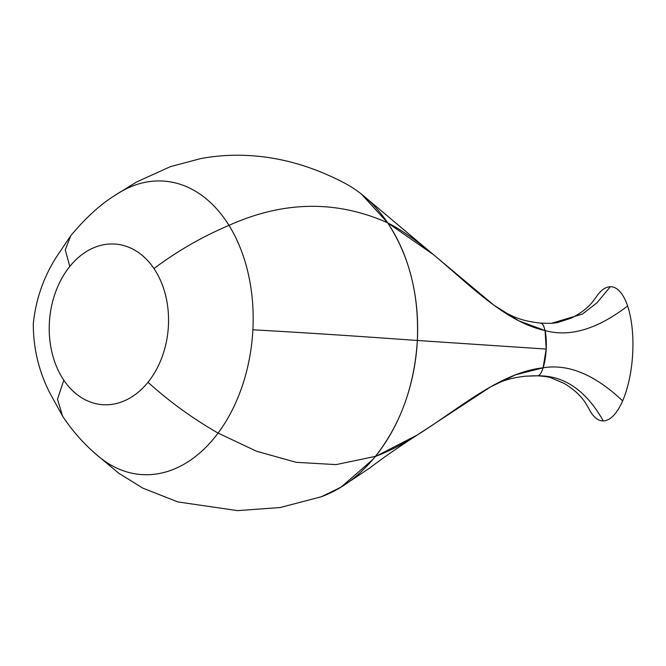 <?xml version="1.0" encoding="UTF-8"?>
<svg xmlns="http://www.w3.org/2000/svg" width="666" height="666" viewBox="0 0 666 666"><rect width="100%" height="100%" fill="white"/><g stroke="black" fill="none" stroke-linecap="round" stroke-linejoin="round"><path stroke-width="1" d="M63.819 380.203A80.561 59.49 94.9 0 1 49.367 322.918A80.561 59.49 94.9 0 1 69.78 266.483A80.561 59.49 94.9 0 1 153.954 268.548A80.561 59.49 94.9 0 1 168.406 325.832A80.561 59.49 94.9 0 1 147.994 382.259A80.561 59.49 94.9 0 1 63.819 380.203L57.484 399.175L62.629 416.2C72.544 431.143 84.074 444.164 97.219 455.269A147.161 100.158 94.6 0 1 97.161 455.219A147.161 100.158 94.6 0 1 97.053 455.128M115.176 195.255A147.161 100.158 94.6 0 1 115.335 195.146L115.335 195.146A147.161 100.158 94.6 0 1 228.971 225.349A147.161 100.158 94.6 0 1 252.88 329.787A147.161 100.158 94.6 0 1 218.082 433.083A147.161 100.158 94.6 0 1 97.219 455.269M544.613 328.746A26.39 7.118 93.5 0 1 545.071 330.561A26.39 7.118 93.5 0 1 546.195 349.067A26.39 7.118 93.5 0 1 543.123 367.807L515.526 374.825L490.709 386.804L417.474 434.89C398.126 447.385 382.201 458.433 369.697 468.048L340.975 487.196L321.22 496.794A165.451 122.178 -85.1 0 0 321.437 496.719A165.451 122.178 -85.1 0 0 375.424 456.377A165.451 122.178 -85.1 0 0 417.349 340.476A165.451 122.178 -85.1 0 0 387.662 222.827A165.451 122.178 -85.1 0 0 345.379 183.508L345.379 183.508C312.362 166.034 278.971 156.66 245.221 155.378C230.336 154.803 215.576 155.852 200.957 158.525L170.471 166.625L136.522 182.026L115.335 195.146C100.541 204.279 85.698 217.799 70.787 235.689L65.285 249.875L69.78 266.483M540.426 323.127C542.091 322.652 543.647 325.133 545.071 330.561C488.969 318.29 442.782 251.115 387.662 222.827C409.357 255.91 419.247 295.13 417.349 340.476L546.195 349.067L545.071 330.561L518.789 320.812L493.697 305.02C512.087 317.849 522.727 320.995 540.684 323.135A26.39 7.118 93.5 0 1 540.7 323.135A26.39 7.118 93.5 0 1 544.014 326.956M535.872 375.766L537.653 375.807A26.39 7.118 93.5 0 1 537.487 375.807C545.004 376.373 549.442 377.023 550.807 377.755L564.11 383.383C573.642 389.177 580.71 395.596 585.306 402.647L588.752 408.425A67.216 25.816 93.7 0 0 603.296 420.912C586.047 390.451 564.169 375.416 537.662 375.807L525.507 376.182C511.197 377.788 499.592 381.327 490.709 386.804M610.322 286.721L596.936 302.847L582.542 314.011L551.348 323.351L557.126 322.702L571.445 318.048C580.402 313.495 587.287 308.291 592.099 302.431L595.92 297.436A67.216 25.816 93.7 0 1 610.322 286.721A67.216 25.816 93.7 0 1 627.605 305.994A67.216 25.816 93.7 0 1 632.7 353.271A67.216 25.816 93.7 0 1 622.627 400.882C594.913 374.658 568.406 363.636 543.123 367.807C486.055 374.009 433.125 435.481 375.424 456.377C400.524 424.442 414.502 385.805 417.349 340.476L546.195 349.067L543.123 367.807A26.39 7.118 93.5 0 1 540.476 373.684M538.777 375.433A26.39 7.118 93.5 0 1 537.728 375.799M622.627 400.882A67.216 25.816 93.7 0 1 603.296 420.912M493.697 305.02L433.516 254.703L387.662 222.827L361.413 194.081L433.516 254.703M534.582 375.757L525.382 376.198M543.123 367.807C541.475 372.902 539.651 375.566 537.662 375.807M417.474 434.89L375.158 456.71M340.975 487.196L372.793 459.548M153.954 268.548C177.339 251.057 202.347 236.655 228.971 225.349C283.574 200.841 336.472 200.008 387.662 222.827M147.994 382.259C169.447 401.665 192.807 418.598 218.082 433.083L256.56 451.248L296.187 462.321L336.089 464.602L375.424 456.377M252.88 329.787C322.352 333.716 363.17 336.671 417.349 340.476M545.071 330.561C569.788 337.404 597.294 329.212 627.605 305.994M70.787 235.689L56.169 257.367C43.398 277.589 35.773 299.692 33.3 323.659C33.267 348.06 38.711 371.029 49.625 392.549L62.629 416.2M97.161 455.219L118.881 473.301L142.74 488.086L177.847 501.931L237.587 510.622L280.211 507.534L321.437 496.719M551.348 323.351L540.7 323.135"/></g></svg>
